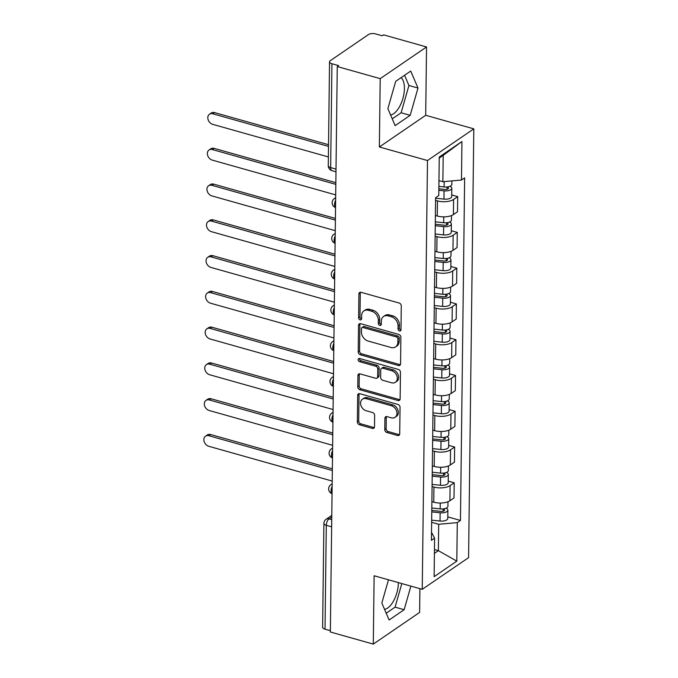 <?xml version="1.0" encoding="UTF-8"?>
<svg xmlns="http://www.w3.org/2000/svg" width="678" height="678" viewBox="0 0 678 678"><rect width="100%" height="100%" fill="white"/><g stroke="black" fill="none" stroke-linecap="round" stroke-linejoin="round"><path stroke-width="1.02" d="M399.486 330.966A1.746 1.339 -124.4 0 0 400.986 329.805L401.274 305.897A2.5 1.915 -124.4 0 0 399.189 303.049L361.06 292.303A2.5 1.915 -124.4 0 0 359.628 292.489A2.5 1.915 -124.4 0 0 358.916 293.955L358.628 317.872A1.746 1.339 -124.4 0 0 361.594 318.711L361.628 315.609A8 6.127 -124.4 0 1 363.891 310.922A8 6.127 -124.4 0 1 368.493 310.321L371.671 311.21A8 6.127 -124.4 0 1 378.358 320.33L378.324 323.423A1.746 1.339 -124.4 0 0 381.29 324.254L381.324 321.16A8 6.127 -124.4 0 1 383.587 316.473A8 6.127 -124.4 0 1 388.189 315.872L391.367 316.762A8 6.127 -124.4 0 1 398.054 325.881L398.02 328.974A1.746 1.339 -124.4 0 0 399.486 330.966M383.587 316.473L384.943 315.55A8 6.127 -124.4 0 1 389.545 314.948L392.723 315.838A8 6.127 -124.4 0 1 399.41 324.957L399.367 328.05A1.746 1.339 -124.4 0 0 400.961 330.067M360.433 292.226A2.5 1.915 -124.4 0 0 360.272 293.032L359.976 316.948A1.746 1.339 -124.4 0 0 361.569 318.974M363.891 310.922L365.247 309.999A8 6.127 -124.4 0 1 369.849 309.397L373.019 310.287A8 6.127 -124.4 0 1 379.714 319.406L379.672 322.499A1.746 1.339 -124.4 0 0 381.265 324.525M401.079 77.673A19.857 9.407 -74.3 0 1 404.41 88.589A19.857 9.407 -74.3 0 1 390.604 114.997M398.367 582.597A19.857 9.407 -74.3 0 1 398.367 582.961A19.857 9.407 -74.3 0 1 384.562 609.369M384.782 429.64A2.5 1.915 -124.4 0 0 386.875 432.488L397.571 435.505A2.5 1.915 -124.4 0 0 399.003 435.31A2.5 1.915 -124.4 0 0 399.715 433.852L400.037 407.292A2.5 1.915 -124.4 0 0 397.952 404.444L359.823 393.698A2.5 1.915 -124.4 0 0 358.391 393.884A2.5 1.915 -124.4 0 0 357.679 395.35L357.357 421.911A2.5 1.915 -124.4 0 0 359.45 424.759L372.366 428.403A2.5 1.915 -124.4 0 0 373.807 428.208A2.5 1.915 -124.4 0 0 374.51 426.742L374.646 415.377A2.5 1.915 -124.4 0 0 372.561 412.529L366.154 410.724A6.687 5.119 -124.4 0 1 360.916 405.402A6.687 5.119 -124.4 0 1 362.45 399.189A6.687 5.119 -124.4 0 1 366.298 398.681L391.401 405.758A6.687 5.119 -124.4 0 1 396.63 411.08A6.687 5.119 -124.4 0 1 395.096 417.292A6.687 5.119 -124.4 0 1 391.248 417.801L387.07 416.623A2.5 1.915 -124.4 0 0 385.629 416.809A2.5 1.915 -124.4 0 0 384.918 418.275L384.782 429.64L386.129 428.716A2.5 1.915 -124.4 0 0 388.223 431.564L398.918 434.581A2.5 1.915 -124.4 0 0 399.545 434.657M379.366 146.973L425.699 115.294L426.53 46.96L380.205 78.648L379.366 146.973L427.487 160.533L422.25 589.326L374.129 575.766L373.298 644.1L330.356 631.998L337.263 66.546L338.619 65.622L331.923 63.732L330.661 167.61A5.093 2.415 105.7 0 0 331.983 170.661L335.983 171.788M380.205 78.648L337.263 66.546M398.427 365.501A2.5 1.915 -124.4 0 0 399.859 365.315A2.5 1.915 -124.4 0 0 400.571 363.849L400.893 337.288A2.5 1.915 -124.4 0 0 398.8 334.44L360.679 323.703A2.5 1.915 -124.4 0 0 359.247 323.889A2.5 1.915 -124.4 0 0 358.535 325.355L358.213 351.916A2.5 1.915 -124.4 0 0 360.298 354.764L398.427 365.501L399.774 364.578A2.5 1.915 -124.4 0 0 400.401 364.654M400.469 372.29L400.139 398.85A2.5 1.915 -124.4 0 1 399.435 400.317A2.5 1.915 -124.4 0 1 397.994 400.503L359.874 389.757A2.5 1.915 -124.4 0 1 357.781 386.909L357.925 375.544A2.5 1.915 -124.4 0 1 358.628 374.078A2.5 1.915 -124.4 0 1 360.069 373.892L375.527 378.248A2.5 1.915 -124.4 0 0 376.968 378.061A2.5 1.915 -124.4 0 0 377.671 376.595L377.765 369.052A2.5 1.915 -124.4 0 0 375.671 366.205L359.577 361.671A1.746 1.339 -124.4 0 1 359.62 358.518L398.376 369.442A2.5 1.915 -124.4 0 1 400.469 372.29M426.53 46.96L383.595 34.858L382.248 35.781L375.553 33.9A5.093 2.212 0.7 0 0 368.535 34.527L330.313 60.673A5.093 2.212 0.7 0 0 329.542 61.825A5.093 2.212 0.7 0 0 331.923 63.732M425.699 115.294L473.812 128.854L468.574 557.647L422.25 589.326M373.298 644.1L419.623 612.42L419.911 588.673M330.372 630.701L325.016 629.192A5.093 2.212 -179.3 0 1 322.626 627.286L323.898 523.408A5.093 2.212 0.7 0 0 326.288 525.314L325.016 629.192M435.386 215.502L437.259 216.028A11.712 5.085 0.7 0 0 453.396 214.579L453.582 199.442A11.712 5.085 -179.3 0 1 437.446 200.891L435.573 200.366M453.582 199.442L457.701 196.62L451.726 194.942M453.396 214.579L457.514 211.756L457.701 196.62M451.294 230.715L457.269 232.393L453.15 235.215A11.712 5.085 -179.3 0 1 437.005 236.664L435.132 236.139M434.945 251.267L436.818 251.801A11.712 5.085 0.7 0 0 452.963 250.343L457.082 247.529L457.269 232.393M450.853 266.479L456.828 268.166L452.709 270.98A11.712 5.085 -179.3 0 1 436.573 272.437L434.7 271.903M434.513 287.04L436.386 287.565A11.712 5.085 0.7 0 0 452.523 286.116L456.641 283.302L456.828 268.166M450.421 302.252L456.396 303.939L452.268 306.753A11.712 5.085 -179.3 0 1 436.132 308.21L434.259 307.676M434.073 322.813L435.946 323.338A11.712 5.085 0.7 0 0 452.09 321.889L456.209 319.067L456.396 303.939M449.98 338.025L455.955 339.712L451.836 342.526A11.712 5.085 -179.3 0 1 435.7 343.975L433.818 343.449M433.64 358.586L435.513 359.111A11.712 5.085 0.7 0 0 451.65 357.662L455.769 354.84L455.955 339.712M449.539 373.798L455.514 375.476L451.395 378.299A11.712 5.085 -179.3 0 1 435.259 379.748L433.386 379.222M433.2 394.35L435.073 394.884A11.712 5.085 0.7 0 0 451.209 393.426L455.336 390.613L455.514 375.476M449.107 409.563L455.082 411.249L450.963 414.063A11.712 5.085 -179.3 0 1 434.818 415.521L432.945 414.995M432.767 430.123L434.64 430.657A11.712 5.085 0.7 0 0 450.777 429.199L454.896 426.386L455.082 411.249M448.666 445.336L454.641 447.022L450.523 449.836A11.712 5.085 -179.3 0 1 434.386 451.294L432.513 450.76M432.327 465.896L434.2 466.422A11.712 5.085 0.7 0 0 450.336 464.972L454.455 462.15L454.641 447.022M448.234 481.109L454.209 482.795L450.09 485.609A11.712 5.085 -179.3 0 1 433.945 487.058L432.072 486.533M431.886 501.669L433.759 502.195A11.712 5.085 0.7 0 0 449.904 500.745L454.023 497.923L454.209 482.795M438.963 180.611L442.878 181.712L443.2 155.347L439.234 158.059M434.403 553.367L438.369 550.663L438.691 524.289L457.286 522.619L456.811 561.138L434.123 576.656L434.59 538.137L431.42 540.307L435.607 197.73L438.776 195.561L439.251 157.042L461.938 141.524L461.472 180.043L442.878 181.712M457.286 522.619L460.455 520.45L464.642 177.873L461.472 180.043M427.487 160.533L473.812 128.854M410.19 115.328L417.987 88.055L410.732 71.071L395.681 81.36L387.884 108.641L395.138 125.616L410.19 115.328L401.13 112.768L408.927 85.496L404.563 75.292M388.477 579.809L381.841 603.013L389.096 619.989L404.147 609.7L410.885 586.123M434.454 549.561L438.369 550.663L456.811 561.138M438.691 524.289L431.64 522.306M447.794 516.882L460.455 520.45M434.59 538.137L431.513 532.298M461.938 141.524L443.2 155.347M392.248 118.845L401.13 112.768M408.927 85.496L417.987 88.055M386.206 613.217L395.088 607.141L401.825 583.572M395.088 607.141L404.147 609.7M360.052 323.626A2.5 1.915 -124.4 0 0 359.882 324.431L359.56 350.992A2.5 1.915 -124.4 0 0 361.654 353.84L399.774 364.578M397.901 338.932A1.746 1.339 -124.4 0 0 396.435 336.941L362.976 327.508A1.746 1.339 -124.4 0 0 361.467 328.669L361.433 331.932A8 6.127 -124.4 0 0 368.12 341.042L390.994 347.483A8 6.127 -124.4 0 0 395.596 346.882A8 6.127 -124.4 0 0 397.859 342.195L397.901 338.932L399.249 338.008A1.746 1.339 -124.4 0 0 397.783 336.017L396.435 336.941M361.967 327.644L363.315 326.72A1.746 1.339 -124.4 0 1 364.323 326.584L397.783 336.017M395.596 346.882L396.944 345.958A8 6.127 -124.4 0 0 399.206 341.271L397.859 342.195M399.249 338.008L399.206 341.271M359.442 373.815A2.5 1.915 -124.4 0 0 359.272 374.62L359.137 385.985A2.5 1.915 -124.4 0 0 361.221 388.833L399.35 399.579A2.5 1.915 -124.4 0 0 399.978 399.656M376.968 378.061L378.316 377.137A2.5 1.915 -124.4 0 0 379.027 375.671L379.121 368.129A2.5 1.915 -124.4 0 0 377.027 365.281L360.933 360.747L359.577 361.671M359.493 358.493A1.746 1.339 -124.4 0 0 360.933 360.747M391.57 382.773A6.687 5.119 -124.4 0 0 395.418 382.265A6.687 5.119 -124.4 0 0 396.952 376.053A6.687 5.119 -124.4 0 0 391.714 370.73L382.875 368.239A2.5 1.915 -124.4 0 0 381.434 368.425A2.5 1.915 -124.4 0 0 380.731 369.891L380.638 377.434A2.5 1.915 -124.4 0 0 382.731 380.282L391.57 382.773M395.418 382.265L396.766 381.341A6.687 5.119 -124.4 0 0 398.3 375.129A6.687 5.119 -124.4 0 0 393.071 369.807L391.714 370.73M381.434 368.425L382.79 367.501A2.5 1.915 -124.4 0 1 384.231 367.315L393.071 369.807M386.443 416.546A2.5 1.915 -124.4 0 0 386.274 417.351L386.129 428.716M395.096 417.292L396.444 416.368A6.687 5.119 -124.4 0 0 397.978 410.165A6.687 5.119 -124.4 0 0 392.748 404.834L391.401 405.758M362.45 399.189L363.806 398.266A6.687 5.119 -124.4 0 1 367.654 397.766L392.748 404.834M359.196 393.621A2.5 1.915 -124.4 0 0 359.035 394.426L358.704 420.987A2.5 1.915 -124.4 0 0 360.798 423.835L373.714 427.479A2.5 1.915 -124.4 0 0 374.341 427.555M438.861 188.823L444.785 189.45A3.051 1.331 0.7 0 0 448.497 188.204A3.051 1.331 0.7 0 0 447.065 187.052L447.234 186.942M438.844 190.289L444.065 190.849A6.365 2.763 0.7 0 0 451.811 188.238A6.365 2.763 0.7 0 0 449.98 186.272M435.598 198.213L443.963 199.103A6.365 2.763 0.7 0 0 451.709 196.493L451.811 188.238M447.065 186.959L447.039 189.315M328.508 146.397L212.833 113.802A5.856 4.483 -124.4 0 0 209.46 114.243A5.856 4.483 -124.4 0 0 208.121 119.684A5.856 4.483 -124.4 0 0 212.706 124.345L328.372 156.94M438.886 186.391L444.115 186.95A6.365 2.763 0.7 0 0 451.862 184.34L451.904 180.907M209.46 114.243L211.214 113.04A5.856 4.483 55.6 0 1 214.587 112.599L328.525 144.711M435.276 224.257L444.344 225.223A3.051 1.331 0.7 0 0 448.065 223.969A3.051 1.331 0.7 0 0 446.632 222.825L446.794 222.715M435.259 225.732L443.632 226.621A6.365 2.763 0.7 0 0 451.37 224.011A6.365 2.763 0.7 0 0 449.548 222.037M435.157 233.986L443.531 234.876A6.365 2.763 0.7 0 0 451.268 232.266L451.37 224.011M446.632 222.731L446.599 225.079M335.83 184.357L212.392 149.567A5.856 4.483 -124.4 0 0 209.027 150.007A5.856 4.483 -124.4 0 0 207.68 155.457A5.856 4.483 -124.4 0 0 212.265 160.118L335.695 194.9M435.31 221.833L443.675 222.723A6.365 2.763 0.7 0 0 451.421 220.113L451.48 215.57M209.027 150.007L210.782 148.813A5.856 4.483 55.6 0 1 214.146 148.372L335.847 182.662M434.844 260.03L443.912 260.996A3.051 1.331 0.7 0 0 447.624 259.742A3.051 1.331 0.7 0 0 446.192 258.598L446.361 258.479M434.827 261.496L443.192 262.386A6.365 2.763 0.7 0 0 450.938 259.784A6.365 2.763 0.7 0 0 449.107 257.81M434.725 269.751L443.09 270.641A6.365 2.763 0.7 0 0 450.836 268.039L450.938 259.784M446.192 258.504L446.166 260.852M335.39 220.121L211.96 185.34A5.856 4.483 -124.4 0 0 208.587 185.78A5.856 4.483 -124.4 0 0 207.248 191.221A5.856 4.483 -124.4 0 0 211.833 195.891L335.263 230.673M434.869 257.598L443.243 258.488A6.365 2.763 0.7 0 0 450.98 255.886L451.04 251.343M208.587 185.78L210.341 184.586A5.856 4.483 55.6 0 1 213.714 184.145L335.407 218.435M434.403 295.803L443.471 296.761A3.051 1.331 0.7 0 0 447.192 295.515A3.051 1.331 0.7 0 0 445.76 294.371L445.921 294.252M434.386 297.269L442.751 298.159A6.365 2.763 0.7 0 0 450.497 295.557A6.365 2.763 0.7 0 0 448.675 293.582M434.284 305.524L442.649 306.414A6.365 2.763 0.7 0 0 450.395 303.812L450.497 295.557M445.76 294.269L445.726 296.625M334.949 255.894L211.519 221.113A5.856 4.483 -124.4 0 0 208.154 221.553A5.856 4.483 -124.4 0 0 206.807 226.994A5.856 4.483 -124.4 0 0 211.392 231.664L334.822 266.446M434.437 293.371L442.802 294.26A6.365 2.763 0.7 0 0 450.548 291.659L450.599 287.108M208.154 221.553L209.909 220.35A5.856 4.483 55.6 0 1 213.273 219.909L334.974 254.208M433.971 331.567L443.039 332.534A3.051 1.331 0.7 0 0 446.751 331.288A3.051 1.331 0.7 0 0 445.319 330.135L445.488 330.025M433.954 333.042L442.319 333.932A6.365 2.763 0.7 0 0 450.065 331.322A6.365 2.763 0.7 0 0 448.234 329.355M433.852 341.297L442.217 342.187A6.365 2.763 0.7 0 0 449.963 339.576L450.065 331.322M445.319 330.042L445.293 332.398M334.517 291.667L211.087 256.886A5.856 4.483 -124.4 0 0 207.714 257.326A5.856 4.483 -124.4 0 0 206.366 262.767A5.856 4.483 -124.4 0 0 210.951 267.429L334.39 302.21M433.996 329.144L442.361 330.033A6.365 2.763 0.7 0 0 450.107 327.423L450.167 322.881M207.714 257.326L209.468 256.123A5.856 4.483 55.6 0 1 212.841 255.682L334.534 289.981M433.53 367.34L442.598 368.307A3.051 1.331 0.7 0 0 446.319 367.052A3.051 1.331 0.7 0 0 444.878 365.908L445.048 365.798M433.513 368.815L441.878 369.705A6.365 2.763 0.7 0 0 449.624 367.095A6.365 2.763 0.7 0 0 447.794 365.12M433.411 377.07L441.776 377.96A6.365 2.763 0.7 0 0 449.522 375.349L449.624 367.095M444.887 365.815L444.853 368.162M334.076 327.44L210.646 292.65A5.856 4.483 -124.4 0 0 207.273 293.099A5.856 4.483 -124.4 0 0 205.934 298.54A5.856 4.483 -124.4 0 0 210.519 303.202L333.949 337.983M433.564 364.917L441.929 365.806A6.365 2.763 0.7 0 0 449.675 363.196L449.726 358.654M207.273 293.099L209.036 291.896A5.856 4.483 55.6 0 1 212.4 291.455L334.101 325.745M433.089 403.113L442.158 404.08A3.051 1.331 0.7 0 0 445.878 402.825A3.051 1.331 0.7 0 0 444.446 401.681L444.615 401.571M433.072 404.58L441.446 405.469A6.365 2.763 0.7 0 0 449.192 402.868A6.365 2.763 0.7 0 0 447.361 400.893M432.971 412.834L441.344 413.724A6.365 2.763 0.7 0 0 449.09 411.122L449.192 402.868M444.446 401.588L444.421 403.935M333.644 363.205L210.205 328.423A5.856 4.483 -124.4 0 0 206.841 328.864A5.856 4.483 -124.4 0 0 205.493 334.305A5.856 4.483 -124.4 0 0 210.078 338.975L333.508 373.756M433.123 400.681L441.488 401.571A6.365 2.763 0.7 0 0 449.234 398.969L449.294 394.426M206.841 328.864L208.595 327.669A5.856 4.483 55.6 0 1 211.968 327.228L333.661 361.518M432.657 438.886L441.725 439.844A3.051 1.331 0.7 0 0 445.446 438.598A3.051 1.331 0.7 0 0 444.005 437.454L444.175 437.335M432.64 440.353L441.005 441.242A6.365 2.763 0.7 0 0 448.751 438.641A6.365 2.763 0.7 0 0 446.921 436.666M432.539 448.607L440.903 449.497A6.365 2.763 0.7 0 0 448.65 446.895L448.751 438.641M444.005 437.352L443.98 439.708M333.203 398.978L209.773 364.196A5.856 4.483 -124.4 0 0 206.4 364.637A5.856 4.483 -124.4 0 0 205.061 370.078A5.856 4.483 -124.4 0 0 209.646 374.748L333.076 409.529M432.683 436.454L441.056 437.344A6.365 2.763 0.7 0 0 448.802 434.742L448.853 430.199M206.4 364.637L208.154 363.433A5.856 4.483 55.6 0 1 211.528 362.993L333.229 397.291M432.217 474.651L441.285 475.617A3.051 1.331 0.7 0 0 445.005 474.371A3.051 1.331 0.7 0 0 443.573 473.219L443.734 473.108M432.2 476.125L440.573 477.015A6.365 2.763 0.7 0 0 448.311 474.405A6.365 2.763 0.7 0 0 446.488 472.439M432.098 484.38L440.471 485.27A6.365 2.763 0.7 0 0 448.217 482.66L448.311 474.405M443.573 473.125L443.548 475.481M332.771 434.751L209.333 399.969A5.856 4.483 -124.4 0 0 205.968 400.41A5.856 4.483 -124.4 0 0 204.62 405.851A5.856 4.483 -124.4 0 0 209.205 410.512L332.635 445.302M432.25 472.227L440.615 473.117A6.365 2.763 0.7 0 0 448.361 470.507L448.421 465.964M205.968 400.41L207.722 399.206A5.856 4.483 55.6 0 1 211.095 398.766L332.788 433.064M431.784 510.424L440.853 511.39A3.051 1.331 0.7 0 0 444.565 510.136A3.051 1.331 0.7 0 0 443.132 508.992L443.302 508.881M431.767 511.898L440.132 512.788A6.365 2.763 0.7 0 0 447.878 510.178A6.365 2.763 0.7 0 0 446.048 508.212M431.666 520.153L440.03 521.043A6.365 2.763 0.7 0 0 447.777 518.433L447.878 510.178M443.132 508.898L443.107 511.246M332.33 470.524L208.9 435.742A5.856 4.483 -124.4 0 0 205.527 436.183A5.856 4.483 -124.4 0 0 204.188 441.624A5.856 4.483 -124.4 0 0 208.773 446.285L332.203 481.066M431.81 508L440.183 508.89A6.365 2.763 0.7 0 0 447.921 506.28L447.98 501.737M205.527 436.183L207.282 434.979A5.856 4.483 55.6 0 1 210.655 434.539L332.347 468.829M331.762 517.026L329.042 518.882A5.093 2.415 105.7 0 0 326.288 525.314L331.644 526.823M331.728 519.645L329.042 518.882A5.093 3.898 55.6 0 0 326.118 519.272A5.093 5.093 0 0 0 323.898 523.408M450.336 464.972L450.523 449.836M450.777 429.199L450.963 414.063M451.209 393.426L451.395 378.299M451.65 357.662L451.836 342.526M452.09 321.889L452.268 306.753M452.523 286.116L452.709 270.98M452.963 250.343L453.15 235.215M449.904 500.745L450.09 485.609M433.759 502.195L433.945 487.058M434.2 466.422L434.386 451.294M434.64 430.657L434.818 415.521M435.073 394.884L435.259 379.748M435.513 359.111L435.7 343.975M435.946 323.338L436.132 308.21M436.386 287.565L436.573 272.437M436.818 251.801L437.005 236.664M437.259 216.028L437.446 200.891M335.635 200.247A5.093 2.415 105.7 0 0 335.542 207.51M335.661 197.654L334.364 198.544A5.093 3.898 55.6 0 1 335.661 198.044M335.195 236.02A5.093 2.415 105.7 0 0 335.11 243.275M334.754 271.785A5.093 2.415 105.7 0 0 334.669 279.048M334.322 307.558A5.093 2.415 105.7 0 0 334.229 314.821M333.881 343.331A5.093 2.415 105.7 0 0 333.796 350.594M333.449 379.104A5.093 2.415 105.7 0 0 333.356 386.367M333.008 414.877A5.093 2.415 105.7 0 0 332.923 422.131M332.576 450.641A5.093 2.415 105.7 0 0 332.483 457.904M332.135 486.414A5.093 2.415 105.7 0 0 332.05 493.677M335.229 233.427L333.923 234.317A5.093 3.898 55.6 0 1 335.22 233.817M334.788 269.2L333.491 270.09A5.093 3.898 55.6 0 1 334.788 269.581M334.356 304.973L333.051 305.863A5.093 3.898 55.6 0 1 334.347 305.354M333.915 340.737L332.618 341.627A5.093 3.898 55.6 0 1 333.915 341.127M333.474 376.51L332.178 377.4A5.093 3.898 55.6 0 1 333.474 376.9M333.042 412.283L331.745 413.173A5.093 3.898 55.6 0 1 333.034 412.665M332.601 448.056L331.305 448.946A5.093 3.898 55.6 0 1 332.601 448.438M332.169 483.821L330.864 484.711A5.093 3.898 55.6 0 1 332.161 484.211M336.008 169.119L330.661 167.61A5.093 2.212 0.7 0 1 328.271 165.703A5.093 5.093 0 0 0 331.983 170.661M399.41 324.957L398.054 325.881M392.723 315.838L391.367 316.762M389.545 314.948L388.189 315.872M379.672 322.499L378.324 323.423M379.714 319.406L378.358 320.33M373.019 310.287L371.671 311.21M369.849 309.397L368.493 310.321M359.976 316.948L358.628 317.872M360.272 293.032L358.916 293.955M399.367 328.05L398.02 328.974M361.654 353.84L360.298 354.764M359.56 350.992L358.213 351.916M359.882 324.431L358.535 325.355M364.323 326.584L362.976 327.508M399.35 399.579L397.994 400.503M361.221 388.833L359.874 389.757M359.137 385.985L357.781 386.909M359.272 374.62L357.925 375.544M379.027 375.671L377.671 376.595M379.121 368.129L377.765 369.052M377.027 365.281L375.671 366.205M384.231 367.315L382.875 368.239M386.274 417.351L384.918 418.275M367.654 397.766L366.298 398.681M373.714 427.479L372.366 428.403M360.798 423.835L359.45 424.759M358.704 420.987L357.357 421.911M359.035 394.426L357.679 395.35M398.918 434.581L397.571 435.505M388.223 431.564L386.875 432.488M444.065 190.849L443.963 199.103M444.175 181.602L444.115 186.95M214.587 112.599L212.833 113.802M443.632 226.621L443.531 234.876M443.751 216.867L443.675 222.723M214.146 148.372L212.392 149.567M443.192 262.386L443.09 270.641M443.31 252.64L443.243 258.488M213.714 184.145L211.96 185.34M442.751 298.159L442.649 306.414M442.87 288.404L442.802 294.26M213.273 219.909L211.519 221.113M442.319 333.932L442.217 342.187M442.437 324.177L442.361 330.033M212.841 255.682L211.087 256.886M441.878 369.705L441.776 377.96M441.997 359.95L441.929 365.806M212.4 291.455L210.646 292.65M441.446 405.469L441.344 413.724M441.564 395.723L441.488 401.571M211.968 327.228L210.205 328.423M441.005 441.242L440.903 449.497M441.124 431.488L441.056 437.344M211.528 362.993L209.773 364.196M440.573 477.015L440.471 485.27M440.692 467.261L440.615 473.117M211.095 398.766L209.333 399.969M440.132 512.788L440.03 521.043M440.251 503.034L440.183 508.89M210.655 434.539L208.9 435.742M334.364 198.544A5.093 5.093 0 0 0 335.542 207.553M333.923 234.317A5.093 5.093 0 0 0 335.11 243.317M333.491 270.09A5.093 5.093 0 0 0 334.669 279.09M333.051 305.863A5.093 5.093 0 0 0 334.229 314.863M332.618 341.627A5.093 5.093 0 0 0 333.796 350.636M332.178 377.4A5.093 5.093 0 0 0 333.356 386.401M331.745 413.173A5.093 5.093 0 0 0 332.923 422.174M331.305 448.946A5.093 5.093 0 0 0 332.483 457.947M330.864 484.711A5.093 5.093 0 0 0 332.05 493.72M326.118 519.272L331.779 515.39M328.271 165.703L329.542 61.825"/></g></svg>
